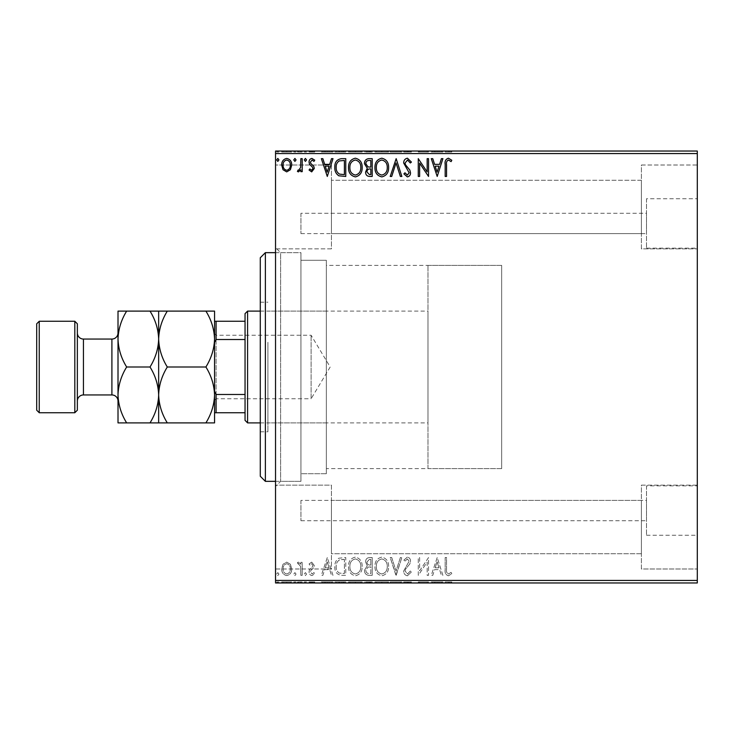 <?xml version="1.0" encoding="UTF-8"?>
<svg xmlns="http://www.w3.org/2000/svg" width="734" height="734" viewBox="0 0 734 734"><rect width="100%" height="100%" fill="white"/><g stroke="black" fill="none" stroke-linecap="round" stroke-linejoin="round"><path stroke-width="0.55" stroke-dasharray="3.67 2.75" d="M300.94 213.282L300.94 233.614L300.94 213.282L646.489 213.282L646.489 233.614L646.489 213.282M300.94 233.614L646.489 233.614M300.94 500.386L300.94 520.718L300.94 500.386L646.489 500.386L646.489 520.718L646.489 500.386M300.94 520.718L646.489 520.718M646.489 485.853L646.489 535.251L646.489 485.853L697.3 485.853L697.3 535.251L697.3 485.853M646.489 535.251L697.3 535.251M646.489 198.749L646.489 248.147L646.489 198.749L697.3 198.749L697.3 248.147L697.3 198.749M646.489 248.147L697.3 248.147M275.534 252.661L300.94 252.661L300.94 481.339L300.94 252.661L300.94 481.339L300.94 252.661L280.617 252.661L280.617 481.339L275.534 486.413L275.534 247.587L275.534 486.413M275.534 481.339L300.94 481.339L280.617 481.339L280.617 252.661L275.534 247.587M641.406 165.012L697.3 165.012L697.3 248.854L697.3 165.012L697.3 248.854L697.3 165.012L641.406 165.012L641.406 248.854L697.3 248.854L641.406 248.854L641.406 165.012M641.406 485.146L697.3 485.146L697.3 568.988L697.3 485.146L697.3 568.988L697.3 485.146L641.406 485.146L641.406 568.988L697.3 568.988L641.406 568.988L641.406 485.146M331.429 248.854L275.534 248.854L275.534 165.012L275.534 248.854L275.534 165.012L275.534 248.854L331.429 248.854L331.429 165.012L275.534 165.012L331.429 165.012L331.429 248.854M331.429 568.988L275.534 568.988L275.534 485.146L275.534 568.988L275.534 485.146L275.534 568.988L331.429 568.988L331.429 485.146L275.534 485.146L331.429 485.146L331.429 568.988M427.977 468.631L427.977 265.369L427.977 468.631L501.661 468.631L501.661 265.369L501.661 468.631L326.346 468.631L326.346 265.369L326.346 468.631M427.977 265.369L501.661 265.369L501.661 468.631L501.661 265.369L326.346 265.369M326.346 473.714L300.94 473.714L300.94 260.286L300.94 473.714L300.94 260.286L300.94 473.714L326.346 473.714L326.346 260.286L300.94 260.286L326.346 260.286L326.346 473.714M641.406 233.614L331.429 233.614L331.429 180.252L331.429 233.614L331.429 180.252L331.429 233.614L641.406 233.614L641.406 180.252L331.429 180.252L641.406 180.252L641.406 233.614M641.406 553.748L331.429 553.748L331.429 500.386L331.429 553.748L331.429 500.386L331.429 553.748L641.406 553.748L641.406 500.386L331.429 500.386L641.406 500.386L641.406 553.748M290.389 564.272L286.7 562.116L283.021 564.263L281.691 568.878C281.654 572.566 283.324 574.795 286.7 575.575C290.086 574.805 291.756 572.566 291.719 568.878L290.389 564.272L286.7 562.116L283.021 564.263L281.691 568.878C281.654 572.566 283.324 574.795 286.7 575.575C290.086 574.805 291.756 572.566 291.719 568.878L290.389 564.272M302.206 575.346L302.206 562.345L300.839 562.345L300.839 564.263L298.463 562.116L297.426 562.565L298.077 563.941L298.683 563.712L300.628 566.51L300.839 575.346L302.206 575.346L302.206 562.345L300.839 562.345L300.839 564.263L298.463 562.116L297.426 562.565L300.628 566.51L300.839 575.346L302.206 575.346M311.693 562.116L309.051 563.969L309.849 565.079L311.601 563.712L312.932 565.464L312.601 566.639L309.5 569.804L309.051 571.814C309.032 573.905 309.996 575.162 311.941 575.575L314.748 573.814L313.969 572.603L312.088 573.979L310.418 571.887L310.739 570.648L313.858 567.529L314.299 565.529L311.693 562.116L309.051 563.969L309.849 565.079L311.601 563.712L312.932 565.464L312.601 566.639L309.5 569.804L309.051 571.814C309.032 573.905 309.996 575.162 311.941 575.575L314.748 573.814L313.969 572.603L312.088 573.979L310.418 571.887L310.739 570.648L313.858 567.529L314.299 565.529L311.693 562.116M341.631 575.346L345.76 575.346L345.76 557.556L338.833 558.198C335.952 560.198 334.612 563.024 334.814 566.676C334.612 571.804 336.888 574.694 341.631 575.346L345.76 575.346L345.76 557.556L338.833 558.198C335.952 560.198 334.612 563.024 334.814 566.676C334.612 571.804 336.888 574.694 341.631 575.346M372.211 575.346L372.211 557.556L369.697 557.556C366.991 557.693 365.624 559.161 365.596 561.969L367.266 565.749L364.459 570.29C364.477 573.236 365.881 574.915 368.661 575.346L372.211 575.346L372.211 557.556L369.697 557.556C366.991 557.693 365.624 559.161 365.596 561.969L367.266 565.749L364.459 570.29C364.477 573.236 365.881 574.915 368.661 575.346L372.211 575.346M396.158 575.346L401.856 557.556L400.369 557.556L396.039 571.052L391.717 557.556L390.222 557.556L395.929 575.346L401.856 557.556L400.369 557.556L396.039 571.052L391.717 557.556L390.222 557.556L396.158 575.346M427.16 575.346L428.537 575.346L428.537 557.556L419.637 570.823L419.637 557.556L418.27 557.556L418.27 575.346L427.16 562.106L427.16 575.346L428.537 575.346L428.537 557.556L419.637 570.823L419.637 557.556L418.27 557.556L418.27 575.346L427.16 562.106L427.16 575.346M446.547 569.391L446.547 557.556L445.18 557.556L445.18 569.566C444.63 572.795 445.712 574.878 448.428 575.795L451.786 573.749L451.098 572.382L448.446 573.979C446.767 573.098 446.134 571.566 446.547 569.391L446.547 557.556L445.18 557.556L445.18 569.566C444.63 572.795 445.712 574.878 448.428 575.795L451.786 573.749L451.098 572.382L448.446 573.979C446.767 573.098 446.134 571.566 446.547 569.391M697.3 580.429L275.534 580.429L275.534 582.961L697.3 582.961L697.3 151.039L275.534 151.039L275.534 153.571L697.3 153.571M275.534 580.429L275.534 153.571M437.198 557.556L431.271 575.346L432.757 575.346L434.583 569.639L439.583 569.639L441.409 575.346L442.896 575.346L437.198 557.556L431.271 575.346L432.757 575.346L434.583 569.639L439.583 569.639L441.409 575.346L442.896 575.346L437.198 557.556M407.434 575.795L411.435 571.914L410.315 571.015L407.535 573.979L405.049 570.96L405.498 569.217L409.82 563.96L410.517 561.253C410.545 558.941 409.48 557.565 407.342 557.106L403.902 560.115L404.975 561.207L407.361 558.923L409.15 561.18L403.682 570.988C403.7 573.649 404.957 575.254 407.434 575.795L411.435 571.914L410.315 571.015L407.535 573.979L405.049 570.96L405.498 569.217L409.82 563.96L410.517 561.253C410.545 558.941 409.48 557.565 407.342 557.106L403.902 560.115L404.975 561.207L407.361 558.923L409.15 561.18L403.682 570.988C403.7 573.649 404.957 575.254 407.434 575.795M388.625 566.529C388.726 561.455 386.479 558.317 381.873 557.106C377.166 558.198 374.863 561.308 374.946 566.446C374.863 571.52 377.129 574.639 381.772 575.795C386.405 574.685 388.69 571.593 388.625 566.529C388.726 561.455 386.479 558.317 381.873 557.106C377.166 558.198 374.863 561.308 374.946 566.446C374.863 571.52 377.129 574.639 381.772 575.795C386.405 574.685 388.69 571.593 388.625 566.529M362.183 566.529C362.275 561.455 360.027 558.317 355.421 557.106C350.714 558.198 348.411 561.308 348.494 566.446C348.411 571.52 350.687 574.639 355.32 575.795C359.954 574.685 362.247 571.593 362.183 566.529C362.275 561.455 360.027 558.317 355.421 557.106C350.714 558.198 348.411 561.308 348.494 566.446C348.411 571.52 350.687 574.639 355.32 575.795C359.954 574.685 362.247 571.593 362.183 566.529M327.291 557.556L321.364 575.346L322.85 575.346L324.685 569.639L329.676 569.639L331.502 575.346L332.988 575.346L327.291 557.556L321.364 575.346L322.85 575.346L324.685 569.639L329.676 569.639L331.502 575.346L332.988 575.346L327.291 557.556M306.546 574.089L305.399 572.603L304.261 574.089L305.399 575.575L306.546 574.089L305.399 572.603L304.261 574.089L305.399 575.575L306.546 574.089M296.05 574.089L294.912 572.603L293.774 574.089L294.912 575.575L296.05 574.089L294.912 572.603L293.774 574.089L294.912 575.575L296.05 574.089M278.957 574.089L277.81 572.603L276.672 574.089L277.81 575.575L278.957 574.089L277.81 572.603L276.672 574.089L277.81 575.575L278.957 574.089M290.389 582.961L281.691 582.961L291.719 582.961L290.389 582.961L290.389 581.952L286.7 581.952L286.7 582.961L290.352 582.961L286.71 582.961L286.7 581.952L283.021 581.952L283.021 582.961M302.206 582.961L297.426 582.961L302.206 582.961L302.206 581.952L302.206 582.961M311.693 582.961L314.748 582.961L310.418 582.961L314.299 582.961L311.693 582.961L311.693 581.952L309.051 581.952L309.051 582.961L309.051 581.952L309.849 581.952L309.849 582.961M341.631 582.961L334.814 582.961L341.631 582.961L341.631 581.952L345.76 581.952L345.76 582.961L345.76 581.952L338.833 581.952L338.833 582.961M372.211 582.961L364.459 582.961L372.211 582.961L372.211 581.952L372.211 582.961M396.158 582.961L390.222 582.961L396.158 582.961L396.158 581.952L401.856 581.952L401.856 582.961M428.243 581.952L418.27 581.952L427.16 581.952L427.16 582.961L418.27 582.961L427.16 582.961L427.16 581.952L428.537 581.952L428.243 582.961M446.547 582.961L451.786 582.961L446.547 582.961L446.547 581.952L446.547 582.961M437.198 582.961L431.271 582.961L442.896 582.961L437.198 582.961L437.198 581.952L436.969 582.961M407.434 582.961L411.435 582.961L403.682 582.961L407.434 582.961L407.434 581.952L411.435 581.952L411.435 582.961M388.625 582.961L374.946 582.961L388.625 582.961L388.625 581.952L381.873 581.952L381.873 582.961M362.183 582.961L348.494 582.961L362.183 582.961L362.183 581.952L355.421 581.952L355.421 582.961M327.291 582.961L321.364 582.961L332.988 582.961L327.291 582.961L327.291 581.952L327.061 582.961M306.546 582.961L304.261 582.961L306.546 582.961L306.546 581.952L305.399 581.952L305.399 582.961L305.399 581.952L304.261 581.952L304.261 582.961M296.05 582.961L293.774 582.961L296.05 582.961L296.05 581.952L294.912 581.952L294.912 582.961L294.912 581.952L293.774 581.952L293.774 582.961M278.957 582.961L276.672 582.961L278.957 582.961L278.957 581.952L277.81 581.952L277.81 582.961L277.81 581.952L276.672 581.952L276.672 582.961M290.389 151.039L281.691 151.039L291.719 151.039L290.389 151.039L290.389 152.048L286.7 152.048L286.7 151.039L290.352 151.039L286.71 151.039L286.7 152.048L283.021 152.048L283.021 151.039M302.206 151.039L297.426 151.039L302.206 151.039L302.206 152.048L302.206 151.039M311.693 151.039L314.748 151.039L310.418 151.039L314.299 151.039L311.693 151.039L311.693 152.048L309.051 152.048L309.051 151.039L309.051 152.048L309.849 152.048L309.849 151.039M341.631 151.039L334.814 151.039L341.631 151.039L341.631 152.048L345.76 152.048L345.76 151.039L345.76 152.048L338.833 152.048L338.833 151.039M372.211 151.039L364.459 151.039L372.211 151.039L372.211 152.048L372.211 151.039M396.158 151.039L390.222 151.039L396.158 151.039L396.158 152.048L401.856 152.048L401.856 151.039M428.243 152.048L418.27 152.048L427.16 152.048L427.16 151.039L418.27 151.039L427.16 151.039L427.16 152.048L428.537 152.048L428.243 151.039M446.547 151.039L451.786 151.039L446.547 151.039L446.547 152.048L446.547 151.039M437.198 151.039L431.271 151.039L442.896 151.039L437.198 151.039L437.198 152.048L436.969 151.039M407.434 151.039L411.435 151.039L403.682 151.039L407.434 151.039L407.434 152.048L411.435 152.048L411.435 151.039M388.625 151.039L374.946 151.039L388.625 151.039L388.625 152.048L381.873 152.048L381.873 151.039M362.183 151.039L348.494 151.039L362.183 151.039L362.183 152.048L355.421 152.048L355.421 151.039M327.291 151.039L321.364 151.039L332.988 151.039L327.291 151.039L327.291 152.048L327.061 151.039M306.546 151.039L304.261 151.039L306.546 151.039L306.546 152.048L305.399 152.048L305.399 151.039L305.399 152.048L304.261 152.048L304.261 151.039M296.05 151.039L293.774 151.039L296.05 151.039L296.05 152.048L294.912 152.048L294.912 151.039L294.912 152.048L293.774 152.048L293.774 151.039M278.957 151.039L276.672 151.039L278.957 151.039L278.957 152.048L277.81 152.048L277.81 151.039L277.81 152.048L276.672 152.048L276.672 151.039M445.18 152.048L448.428 152.048L445.18 152.048L445.18 151.039M451.786 152.048L448.446 152.048L448.428 151.039L448.446 152.048L451.786 152.048L451.786 151.039M451.098 152.048L451.098 151.039M449.346 152.048L449.346 151.039M436.969 152.048L431.271 152.048L431.271 151.039M431.271 152.048L432.757 152.048L432.757 151.039M432.757 152.048L434.583 152.048L434.583 151.039M434.583 152.048L439.583 152.048L439.583 151.039M439.583 152.048L441.409 152.048L441.409 151.039M441.409 152.048L442.896 152.048L442.896 151.039M442.896 152.048L437.198 152.048M435.17 152.048L438.996 152.048L435.17 152.048L435.17 151.039L438.996 151.039L435.17 151.039M437.088 152.048L437.088 151.039M438.996 152.048L438.996 151.039M419.637 152.048L419.637 151.039L419.637 152.048M418.27 152.048L418.27 151.039L418.27 152.048M418.582 152.048L418.582 151.039M411.435 152.048L410.315 152.048L410.315 151.039M410.315 152.048L407.535 152.048L407.535 151.039M407.535 152.048L405.049 152.048L405.049 151.039M405.049 152.048L405.498 151.039M405.498 152.048L409.82 152.048L409.82 151.039M409.82 152.048L410.517 152.048L410.517 151.039M410.517 152.048L407.342 152.048L407.342 151.039M407.342 152.048L403.902 152.048L403.902 151.039M403.902 152.048L404.975 152.048L404.975 151.039M404.975 152.048L407.361 152.048L407.361 151.039M407.361 152.048L409.15 152.048L409.15 151.039M409.15 152.048L408.324 152.048L408.324 151.039M408.324 152.048L406.636 152.048L406.636 151.039M406.636 152.048L403.682 152.048L403.682 151.039M403.682 152.048L407.434 152.048M401.856 152.048L400.369 152.048L400.369 151.039M400.369 152.048L396.039 152.048L396.039 151.039M396.039 152.048L391.717 152.048L391.717 151.039M391.717 152.048L390.222 152.048L390.222 151.039M390.222 152.048L395.929 152.048L395.929 151.039M381.873 152.048L374.946 152.048L374.946 151.039M374.946 152.048L381.772 152.048L381.772 151.039M381.772 152.048L388.625 152.048M381.818 152.048L376.313 152.048L387.258 152.048L381.818 152.048L381.818 151.039L376.313 151.039L387.258 151.039L381.818 151.039L381.818 152.048M376.313 152.048L376.313 151.039M387.258 152.048L387.258 151.039M365.596 152.048L372.211 152.048L365.596 152.048L365.596 151.039M367.266 152.048L367.266 151.039M364.459 152.048L364.459 151.039M368.661 152.048L368.661 151.039M367.973 152.048L370.844 152.048L365.826 152.048L367.973 152.048L367.973 151.039L370.156 151.039L366.963 151.039L370.844 151.039L367.973 151.039M366.963 152.048L370.844 152.048L366.963 152.048L366.963 151.039M369.422 152.048L369.422 151.039M370.844 152.048L370.844 151.039L370.844 152.048M370.147 152.048L370.147 151.039L370.156 152.048M365.826 152.048L365.826 151.039M369.275 152.048L369.275 151.039M355.421 152.048L348.494 152.048L348.494 151.039M348.494 152.048L355.32 152.048L355.32 151.039M355.32 152.048L362.183 152.048M355.366 152.048L349.87 152.048L360.807 152.048L355.366 152.048L355.366 151.039L349.87 151.039L360.807 151.039L355.366 151.039L355.366 152.048M349.87 152.048L349.87 151.039M360.807 152.048L360.807 151.039M338.833 152.048L334.814 152.048L334.814 151.039M334.814 152.048L341.631 152.048M343.494 152.048L336.181 152.048L343.494 152.048L343.494 151.039L344.393 151.039L336.181 151.039L343.494 151.039M344.393 152.048L344.393 151.039L344.393 152.048M339.558 152.048L339.558 151.039M336.181 152.048L336.181 151.039M339.264 152.048L339.264 151.039M327.061 152.048L321.364 152.048L321.364 151.039M321.364 152.048L322.85 152.048L322.85 151.039M322.85 152.048L324.685 152.048L324.685 151.039M324.685 152.048L329.676 152.048L329.676 151.039M329.676 152.048L331.502 152.048L331.502 151.039M331.502 152.048L332.988 152.048L332.988 151.039M332.988 152.048L327.291 152.048M325.263 152.048L329.089 152.048L325.263 152.048L325.263 151.039L329.089 151.039L325.263 151.039M327.18 152.048L327.18 151.039M329.089 152.048L329.089 151.039M309.849 152.048L311.601 152.048L311.601 151.039M311.601 152.048L312.932 152.048L312.932 151.039M312.932 152.048L312.601 151.039M312.601 152.048L309.5 152.048L309.5 151.039M309.5 152.048L311.941 152.048L311.941 151.039M311.941 152.048L314.748 152.048L314.748 151.039M314.748 152.048L313.969 152.048L313.969 151.039M313.969 152.048L312.088 152.048L312.088 151.039M312.088 152.048L310.418 152.048L310.418 151.039M310.418 152.048L310.739 151.039M310.739 152.048L312.198 152.048L312.198 151.039M312.198 152.048L313.858 152.048L313.858 151.039M313.858 152.048L314.299 151.039M314.299 152.048L311.693 152.048M304.261 152.048L306.546 152.048M298.463 152.048L302.206 152.048L300.839 152.048L300.839 151.039L300.839 152.048L298.463 152.048L298.463 151.039M297.426 152.048L297.426 151.039M298.077 152.048L298.077 151.039M298.683 152.048L298.683 151.039M300.628 152.048L300.628 151.039M300.839 152.048L300.839 151.039M293.774 152.048L296.05 152.048M283.021 152.048L281.691 152.048L281.691 151.039M281.691 152.048L291.719 152.048L291.719 151.039M291.719 152.048L290.389 152.048M286.71 152.048L283.058 152.048L290.352 152.048L286.71 152.048L286.71 151.039L286.71 152.048M283.058 152.048L283.058 151.039M290.352 152.048L290.352 151.039M276.672 152.048L278.957 152.048M445.18 581.952L448.428 581.952L445.18 581.952L445.18 582.961M451.786 581.952L448.446 581.952L448.428 582.961L448.446 581.952L451.786 581.952L451.786 582.961M451.098 581.952L451.098 582.961M449.346 581.952L449.346 582.961M436.969 581.952L431.271 581.952L431.271 582.961M431.271 581.952L432.757 581.952L432.757 582.961M432.757 581.952L434.583 581.952L434.583 582.961M434.583 581.952L439.583 581.952L439.583 582.961M439.583 581.952L441.409 581.952L441.409 582.961M441.409 581.952L442.896 581.952L442.896 582.961M442.896 581.952L437.198 581.952M435.17 581.952L438.996 581.952L435.17 581.952L435.17 582.961L438.996 582.961L435.17 582.961M437.088 581.952L437.088 582.961M438.996 581.952L438.996 582.961M419.637 581.952L419.637 582.961L419.637 581.952M418.27 581.952L418.27 582.961L418.27 581.952M418.582 581.952L418.582 582.961M411.435 581.952L410.315 581.952L410.315 582.961M410.315 581.952L407.535 581.952L407.535 582.961M407.535 581.952L405.049 581.952L405.049 582.961M405.049 581.952L405.498 582.961M405.498 581.952L409.82 581.952L409.82 582.961M409.82 581.952L410.517 581.952L410.517 582.961M410.517 581.952L407.342 581.952L407.342 582.961M407.342 581.952L403.902 581.952L403.902 582.961M403.902 581.952L404.975 581.952L404.975 582.961M404.975 581.952L407.361 581.952L407.361 582.961M407.361 581.952L409.15 581.952L409.15 582.961M409.15 581.952L408.324 581.952L408.324 582.961M408.324 581.952L406.636 581.952L406.636 582.961M406.636 581.952L403.682 581.952L403.682 582.961M403.682 581.952L407.434 581.952M401.856 581.952L400.369 581.952L400.369 582.961M400.369 581.952L396.039 581.952L396.039 582.961M396.039 581.952L391.717 581.952L391.717 582.961M391.717 581.952L390.222 581.952L390.222 582.961M390.222 581.952L395.929 581.952L395.929 582.961M381.873 581.952L374.946 581.952L374.946 582.961M374.946 581.952L381.772 581.952L381.772 582.961M381.772 581.952L388.625 581.952M381.818 581.952L376.313 581.952L387.258 581.952L381.818 581.952L381.818 582.961L376.313 582.961L387.258 582.961L381.818 582.961L381.818 581.952M376.313 581.952L376.313 582.961M387.258 581.952L387.258 582.961M365.596 581.952L372.211 581.952L365.596 581.952L365.596 582.961M367.266 581.952L367.266 582.961M364.459 581.952L364.459 582.961M368.661 581.952L368.661 582.961M367.973 581.952L370.844 581.952L365.826 581.952L367.973 581.952L367.973 582.961L370.156 582.961L366.963 582.961L370.844 582.961L367.973 582.961M366.963 581.952L370.844 581.952L366.963 581.952L366.963 582.961M369.422 581.952L369.422 582.961M370.844 581.952L370.844 582.961L370.844 581.952M370.147 581.952L370.147 582.961L370.156 581.952M365.826 581.952L365.826 582.961M369.275 581.952L369.275 582.961M355.421 581.952L348.494 581.952L348.494 582.961M348.494 581.952L355.32 581.952L355.32 582.961M355.32 581.952L362.183 581.952M355.366 581.952L349.87 581.952L360.807 581.952L355.366 581.952L355.366 582.961L349.87 582.961L360.807 582.961L355.366 582.961L355.366 581.952M349.87 581.952L349.87 582.961M360.807 581.952L360.807 582.961M338.833 581.952L334.814 581.952L334.814 582.961M334.814 581.952L341.631 581.952M343.494 581.952L336.181 581.952L343.494 581.952L343.494 582.961L344.393 582.961L336.181 582.961L343.494 582.961M344.393 581.952L344.393 582.961L344.393 581.952M339.558 581.952L339.558 582.961M336.181 581.952L336.181 582.961M339.264 581.952L339.264 582.961M327.061 581.952L321.364 581.952L321.364 582.961M321.364 581.952L322.85 581.952L322.85 582.961M322.85 581.952L324.685 581.952L324.685 582.961M324.685 581.952L329.676 581.952L329.676 582.961M329.676 581.952L331.502 581.952L331.502 582.961M331.502 581.952L332.988 581.952L332.988 582.961M332.988 581.952L327.291 581.952M325.263 581.952L329.089 581.952L325.263 581.952L325.263 582.961L329.089 582.961L325.263 582.961M327.18 581.952L327.18 582.961M329.089 581.952L329.089 582.961M309.849 581.952L311.601 581.952L311.601 582.961M311.601 581.952L312.932 581.952L312.932 582.961M312.932 581.952L312.601 582.961M312.601 581.952L309.5 581.952L309.5 582.961M309.5 581.952L311.941 581.952L311.941 582.961M311.941 581.952L314.748 581.952L314.748 582.961M314.748 581.952L313.969 581.952L313.969 582.961M313.969 581.952L312.088 581.952L312.088 582.961M312.088 581.952L310.418 581.952L310.418 582.961M310.418 581.952L310.739 582.961M310.739 581.952L312.198 581.952L312.198 582.961M312.198 581.952L313.858 581.952L313.858 582.961M313.858 581.952L314.299 582.961M314.299 581.952L311.693 581.952M304.261 581.952L306.546 581.952M298.463 581.952L302.206 581.952L300.839 581.952L300.839 582.961L300.839 581.952L298.463 581.952L298.463 582.961M297.426 581.952L297.426 582.961M298.077 581.952L298.077 582.961M298.683 581.952L298.683 582.961M300.628 581.952L300.628 582.961M300.839 581.952L300.839 582.961M293.774 581.952L296.05 581.952M283.021 581.952L281.691 581.952L281.691 582.961M281.691 581.952L291.719 581.952L291.719 582.961M291.719 581.952L290.389 581.952M286.71 581.952L283.058 581.952L290.352 581.952L286.71 581.952L286.71 582.961L286.71 581.952M283.058 581.952L283.058 582.961M290.352 581.952L290.352 582.961M276.672 581.952L278.957 581.952M446.547 164.609L446.547 176.444L445.18 176.444L445.18 164.434C444.63 161.205 445.712 159.122 448.428 158.205L451.786 160.251L451.098 161.618L448.446 160.021C446.767 160.902 446.134 162.434 446.547 164.609M437.198 176.444L431.271 158.654L432.757 158.654L434.583 164.361L439.583 164.361L441.409 158.654L442.896 158.654L437.198 176.444M435.17 166.178L437.088 172.151L438.996 166.178L435.17 166.178M427.16 158.654L428.537 158.654L428.537 176.444L419.637 163.177L419.637 176.444L418.27 176.444L418.27 158.654L427.16 171.894L427.16 158.654M407.434 158.205L411.435 162.086L410.315 162.985L407.535 160.021L405.049 163.04L405.498 164.783L409.82 170.04L410.517 172.747C410.545 175.059 409.48 176.435 407.342 176.894L403.902 173.885L404.975 172.793L407.361 175.077L409.15 172.82L403.682 163.012C403.7 160.351 404.957 158.746 407.434 158.205M396.158 158.654L401.856 176.444L400.369 176.444L396.039 162.948L391.717 176.444L390.222 176.444L396.158 158.654M388.625 167.471C388.726 172.545 386.479 175.683 381.873 176.894C377.166 175.802 374.863 172.692 374.946 167.554C374.863 162.48 377.129 159.361 381.772 158.205C386.405 159.315 388.69 162.407 388.625 167.471M381.818 160.021C378.065 160.948 376.23 163.453 376.313 167.563C376.248 171.628 378.083 174.132 381.818 175.077C385.524 174.086 387.341 171.554 387.258 167.48C387.323 163.434 385.506 160.948 381.818 160.021M372.211 158.654L372.211 176.444L369.697 176.444C366.991 176.307 365.624 174.839 365.596 172.031L367.266 168.251L364.459 163.71C364.477 160.764 365.881 159.085 368.661 158.654L372.211 158.654M367.973 166.884L370.844 167.095L370.844 160.48L369.275 160.48C367.101 160.452 365.954 161.526 365.826 163.71L367.973 166.884M366.963 172.004L369.422 174.619L370.844 174.619L370.844 168.921L370.147 168.921C368.101 168.903 367.037 169.93 366.963 172.004M362.183 167.471C362.275 172.545 360.027 175.683 355.421 176.894C350.714 175.802 348.411 172.692 348.494 167.554C348.411 162.48 350.687 159.361 355.32 158.205C359.954 159.315 362.247 162.407 362.183 167.471M355.366 160.021C351.614 160.948 349.779 163.453 349.87 167.563C349.797 171.628 351.632 174.132 355.366 175.077C359.082 174.086 360.899 171.554 360.807 167.48C360.88 163.434 359.064 160.948 355.366 160.021M341.631 158.654L345.76 158.654L345.76 176.444L338.833 175.802C335.952 173.802 334.612 170.976 334.814 167.324C334.612 162.196 336.888 159.306 341.631 158.654M343.494 174.619L344.393 174.619L344.393 160.48L339.264 160.929C337.034 162.416 336.007 164.544 336.181 167.324C336.007 170.325 337.135 172.582 339.558 174.123L343.494 174.619M327.291 176.444L321.364 158.654L322.85 158.654L324.685 164.361L329.676 164.361L331.502 158.654L332.988 158.654L327.291 176.444M325.263 166.178L327.18 172.151L329.089 166.178L325.263 166.178M311.693 171.884L309.051 170.031L309.849 168.921L311.601 170.288L312.932 168.536L312.601 167.361L309.5 164.196L309.051 162.186C309.032 160.095 309.996 158.838 311.941 158.425L314.748 160.186L313.969 161.397L312.088 160.021L310.418 162.113L310.739 163.352L313.858 166.471L314.299 168.471L311.693 171.884M306.546 159.911L305.399 161.397L304.261 159.911L305.399 158.425L306.546 159.911M302.206 158.654L302.206 171.655L300.839 171.655L300.839 169.737L298.463 171.884L297.426 171.435L298.077 170.059L298.683 170.288L300.628 167.49L300.839 158.654L302.206 158.654M296.05 159.911L294.912 161.397L293.774 159.911L294.912 158.425L296.05 159.911M290.389 169.728L286.7 171.884L283.021 169.737L281.691 165.122C281.654 161.434 283.324 159.205 286.7 158.425C290.086 159.195 291.756 161.434 291.719 165.122L290.389 169.728M286.71 160.021C284.205 160.663 282.994 162.361 283.058 165.113C283.003 167.866 284.214 169.591 286.71 170.288C289.196 169.6 290.416 167.866 290.352 165.113C290.416 162.361 289.196 160.663 286.71 160.021M278.957 159.911L277.81 161.397L276.672 159.911L277.81 158.425L278.957 159.911M435.17 567.822L437.088 561.849L438.996 567.822L435.17 567.822L437.088 561.849L438.996 567.822L435.17 567.822M381.818 573.979C378.065 573.052 376.23 570.547 376.313 566.437C376.248 562.372 378.083 559.868 381.818 558.923C385.524 559.914 387.341 562.446 387.258 566.52C387.323 570.566 385.506 573.052 381.818 573.979C378.065 573.052 376.23 570.547 376.313 566.437C376.248 562.372 378.083 559.868 381.818 558.923C385.524 559.914 387.341 562.446 387.258 566.52C387.323 570.566 385.506 573.052 381.818 573.979M367.973 567.116L370.844 566.905L370.844 573.52L369.275 573.52C367.101 573.548 365.954 572.474 365.826 570.29L367.973 567.116L370.844 566.905L370.844 573.52L369.275 573.52C367.101 573.548 365.954 572.474 365.826 570.29L367.973 567.116M366.963 561.996L369.422 559.381L370.844 559.381L370.844 565.079L370.147 565.079C368.101 565.097 367.037 564.07 366.963 561.996L369.422 559.381L370.844 559.381L370.844 565.079L370.147 565.079C368.101 565.097 367.037 564.07 366.963 561.996M355.366 573.979C351.614 573.052 349.779 570.547 349.87 566.437C349.797 562.372 351.632 559.868 355.366 558.923C359.082 559.914 360.899 562.446 360.807 566.52C360.88 570.566 359.064 573.052 355.366 573.979C351.614 573.052 349.779 570.547 349.87 566.437C349.797 562.372 351.632 559.868 355.366 558.923C359.082 559.914 360.899 562.446 360.807 566.52C360.88 570.566 359.064 573.052 355.366 573.979M343.494 559.381L344.393 559.381L344.393 573.52L339.264 573.071C337.034 571.584 336.007 569.456 336.181 566.676C336.007 563.675 337.135 561.418 339.558 559.877L344.393 559.381L344.393 573.52L339.264 573.071C337.034 571.584 336.007 569.456 336.181 566.676C336.007 563.675 337.135 561.418 339.558 559.877L343.494 559.381M325.263 567.822L327.18 561.849L329.089 567.822L325.263 567.822L327.18 561.849L329.089 567.822L325.263 567.822M286.71 573.979C284.205 573.337 282.994 571.639 283.058 568.887C283.003 566.134 284.214 564.409 286.71 563.712C289.196 564.4 290.416 566.134 290.352 568.887C290.416 571.639 289.196 573.337 286.71 573.979C284.205 573.337 282.994 571.639 283.058 568.887C283.003 566.134 284.214 564.409 286.71 563.712C289.196 564.4 290.416 566.134 290.352 568.887C290.416 571.639 289.196 573.337 286.71 573.979M260.286 257.744L260.286 476.256M265.369 481.339L265.369 252.661M267.91 345.659L267.91 422.894L267.91 345.659M326.346 345.659L326.346 422.894L326.346 345.659M267.91 342.264L267.91 431.794L267.91 342.264M260.286 391.736L260.286 302.206L260.286 391.736M214.557 333.713L216.08 335.236L216.08 398.764L311.106 398.764L311.106 335.236L311.106 398.764L330.19 367L311.106 335.236L216.08 335.236L216.08 398.764L214.557 400.287L214.557 333.713L214.557 400.287M260.286 422.894L427.977 422.894L427.977 311.106L427.977 422.894M260.286 311.106L427.977 311.106M245.046 313.647L245.046 420.353M247.587 422.894L247.587 311.106M214.557 412.737L216.08 412.737L216.08 394.479L214.557 391.387L214.557 342.613L214.557 391.387M245.046 412.737L216.08 412.737M245.046 321.263L214.557 321.263L214.557 342.613L216.08 339.521L216.08 321.263M245.046 394.479L216.08 394.479M245.046 339.521L216.08 339.521M214.557 342.613L214.557 321.263M118.009 401.048L118.009 332.952L118.009 401.048M77.354 332.952L77.354 401.048L77.354 332.952M205.905 311.106L214.557 311.106L214.557 339.053C214.227 329.236 211.337 319.923 205.905 311.106L167.306 311.106C161.902 319.804 159.021 329.116 158.654 339.053C158.984 348.87 161.865 358.183 167.306 367L205.905 367C211.309 358.302 214.19 348.98 214.557 339.053L214.557 394.947C214.227 385.13 211.337 375.817 205.905 367M158.654 311.106L158.654 339.053C158.324 329.236 155.443 319.923 150.011 311.106L167.306 311.106M205.905 422.894C211.309 414.196 214.19 404.884 214.557 394.947L214.557 422.894L150.011 422.894C155.415 414.196 158.296 404.884 158.654 394.947C158.984 404.764 161.865 414.077 167.306 422.894M167.306 367C161.902 375.698 159.021 385.02 158.654 394.947L158.654 422.894M158.654 339.053L158.654 394.947C158.324 385.13 155.443 375.817 150.011 367C155.415 358.302 158.296 348.98 158.654 339.053M126.652 422.894C121.22 414.077 118.339 404.764 118.009 394.947C118.367 385.02 121.248 375.698 126.652 367C121.22 358.183 118.339 348.87 118.009 339.053C118.367 329.116 121.248 319.804 126.652 311.106L118.009 311.106L118.009 422.894L150.011 422.894M126.652 367L150.011 367M126.652 311.106L150.011 311.106M39.241 412.737L39.241 321.263M74.813 321.263L74.813 412.737M36.7 323.804L36.7 410.196M77.354 410.196L77.354 323.804M407.765 152.048L407.765 151.039M369.697 152.048L369.697 151.039M343.072 152.048L343.072 151.039M342.925 152.048L342.925 151.039M311.234 152.048L311.234 151.039M407.765 581.952L407.765 582.961M369.697 581.952L369.697 582.961M343.072 581.952L343.072 582.961M342.925 581.952L342.925 582.961M311.234 581.952L311.234 582.961M111.907 339.053L111.907 394.947M83.447 394.947L83.447 339.053M326.346 422.894L267.91 422.894M260.286 431.794L267.91 431.794M260.286 302.206L267.91 302.206M326.346 311.106L267.91 311.106"/><path stroke-width="1.1" d="M290.389 169.728L286.7 171.884L283.021 169.737L281.691 165.122C281.654 161.434 283.324 159.205 286.7 158.425C290.086 159.195 291.756 161.434 291.719 165.122L290.389 169.728M302.206 158.654L302.206 171.655L300.839 171.655L300.839 169.737L298.463 171.884L297.426 171.435L298.077 170.059L298.683 170.288L300.628 167.49L300.839 158.654L302.206 158.654M311.693 171.884L309.051 170.031L309.849 168.921L311.601 170.288L312.932 168.536L312.601 167.361L309.5 164.196L309.051 162.186C309.032 160.095 309.996 158.838 311.941 158.425L314.748 160.186L313.969 161.397L312.088 160.021L310.418 162.113L310.739 163.352L313.858 166.471L314.299 168.471L311.693 171.884M341.631 158.654L345.76 158.654L345.76 176.444L338.833 175.802C335.952 173.802 334.612 170.976 334.814 167.324C334.612 162.196 336.888 159.306 341.631 158.654M372.211 158.654L372.211 176.444L369.697 176.444C366.991 176.307 365.624 174.839 365.596 172.031L367.266 168.251L364.459 163.71C364.477 160.764 365.881 159.085 368.661 158.654L372.211 158.654M396.158 158.654L401.856 176.444L400.369 176.444L396.039 162.948L391.717 176.444L390.222 176.444L396.158 158.654M427.16 158.654L428.537 158.654L428.537 176.444L419.637 163.177L419.637 176.444L418.27 176.444L418.27 158.654L427.16 171.894L427.16 158.654M446.547 164.609L446.547 176.444L445.18 176.444L445.18 164.434C444.63 161.205 445.712 159.122 448.428 158.205L451.786 160.251L451.098 161.618L448.446 160.021C446.767 160.902 446.134 162.434 446.547 164.609M275.534 153.571L275.534 151.039L697.3 151.039L697.3 153.571L275.534 153.571L275.534 580.429L697.3 580.429L697.3 582.961L275.534 582.961L275.534 580.429M697.3 153.571L697.3 580.429M437.198 176.444L431.271 158.654L432.757 158.654L434.583 164.361L439.583 164.361L441.409 158.654L442.896 158.654L437.198 176.444M407.434 158.205L411.435 162.086L410.315 162.985L407.535 160.021L405.049 163.04L405.498 164.783L409.82 170.04L410.517 172.747C410.545 175.059 409.48 176.435 407.342 176.894L403.902 173.885L404.975 172.793L407.361 175.077L409.15 172.82L403.682 163.012C403.7 160.351 404.957 158.746 407.434 158.205M388.625 167.471C388.726 172.545 386.479 175.683 381.873 176.894C377.166 175.802 374.863 172.692 374.946 167.554C374.863 162.48 377.129 159.361 381.772 158.205C386.405 159.315 388.69 162.407 388.625 167.471M362.183 167.471C362.275 172.545 360.027 175.683 355.421 176.894C350.714 175.802 348.411 172.692 348.494 167.554C348.411 162.48 350.687 159.361 355.32 158.205C359.954 159.315 362.247 162.407 362.183 167.471M327.291 176.444L321.364 158.654L322.85 158.654L324.685 164.361L329.676 164.361L331.502 158.654L332.988 158.654L327.291 176.444M306.546 159.911L305.399 161.397L304.261 159.911L305.399 158.425L306.546 159.911M296.05 159.911L294.912 161.397L293.774 159.911L294.912 158.425L296.05 159.911M278.957 159.911L277.81 161.397L276.672 159.911L277.81 158.425L278.957 159.911M435.17 166.178L437.088 172.151L438.996 166.178L435.17 166.178M376.313 167.563C376.248 171.628 378.083 174.132 381.818 175.077C385.524 174.086 387.341 171.554 387.258 167.48C387.323 163.434 385.506 160.948 381.818 160.021C378.065 160.948 376.23 163.453 376.313 167.563M369.422 174.619L370.844 174.619L370.844 168.921L370.147 168.921C368.101 168.903 367.037 169.93 366.963 172.004L369.422 174.619M370.156 167.095L370.844 167.095L370.844 160.48L369.275 160.48C367.101 160.452 365.954 161.526 365.826 163.71L367.973 166.884L370.156 167.095M349.87 167.563C349.797 171.628 351.632 174.132 355.366 175.077C359.082 174.086 360.899 171.554 360.807 167.48C360.88 163.434 359.064 160.948 355.366 160.021C351.614 160.948 349.779 163.453 349.87 167.563M344.393 174.619L344.393 160.48L339.264 160.929C337.034 162.416 336.007 164.544 336.181 167.324C336.007 170.325 337.135 172.582 339.558 174.123L344.393 174.619M325.263 166.178L327.18 172.151L329.089 166.178L325.263 166.178M283.058 165.113C283.003 167.866 284.214 169.591 286.71 170.288C289.196 169.6 290.416 167.866 290.352 165.113C290.416 162.361 289.196 160.663 286.71 160.021C284.205 160.663 282.994 162.361 283.058 165.113M265.369 481.339L260.286 476.256L260.286 257.744L265.369 252.661L265.369 481.339L275.534 481.339M247.587 422.894L245.046 420.353L245.046 313.647L247.587 311.106L247.587 422.894L260.286 422.894M247.587 311.106L260.286 311.106M245.046 412.737L214.557 412.737M214.557 391.387L216.08 394.479L216.08 412.737M245.046 394.479L216.08 394.479M245.046 339.521L216.08 339.521L214.557 342.613M214.557 321.263L216.08 321.263L216.08 339.521M245.046 321.263L216.08 321.263M77.354 323.804L77.354 410.196L74.813 412.737L74.813 321.263L77.354 323.804M39.241 412.737L36.7 410.196L36.7 323.804L39.241 321.263L39.241 412.737L74.813 412.737M77.354 401.048A6.101 6.101 0 0 1 83.447 394.947L111.907 394.947A6.101 6.101 0 0 1 118.009 401.048M77.354 332.952A6.101 6.101 0 0 0 83.447 339.053L111.907 339.053A6.101 6.101 0 0 0 118.009 332.952M39.241 321.263L74.813 321.263M205.905 367C211.309 375.698 214.19 385.02 214.557 394.947C214.227 404.764 211.337 414.077 205.905 422.894L214.557 422.894L214.557 339.053C214.227 348.87 211.337 358.183 205.905 367L167.306 367C161.902 358.302 159.021 348.98 158.654 339.053C158.984 329.236 161.865 319.923 167.306 311.106L205.905 311.106C211.309 319.804 214.19 329.116 214.557 339.053L214.557 311.106L205.905 311.106M158.654 422.894L158.654 394.947C158.324 404.764 155.443 414.077 150.011 422.894L167.306 422.894C161.902 414.196 159.021 404.884 158.654 394.947C158.984 385.13 161.865 375.817 167.306 367M167.306 422.894L205.905 422.894M167.306 311.106L150.011 311.106C155.415 319.804 158.296 329.116 158.654 339.053L158.654 311.106M158.654 394.947L158.654 339.053C158.324 348.87 155.443 358.183 150.011 367C155.415 375.698 158.296 385.02 158.654 394.947M126.652 311.106C121.22 319.923 118.339 329.236 118.009 339.053C118.367 348.98 121.248 358.302 126.652 367C121.22 375.817 118.339 385.13 118.009 394.947C118.367 404.884 121.248 414.196 126.652 422.894L118.009 422.894L118.009 311.106L150.011 311.106M126.652 367L150.011 367M126.652 422.894L150.011 422.894M83.447 339.053L83.447 394.947M111.907 394.947L111.907 339.053M265.369 252.661L275.534 252.661"/></g></svg>
